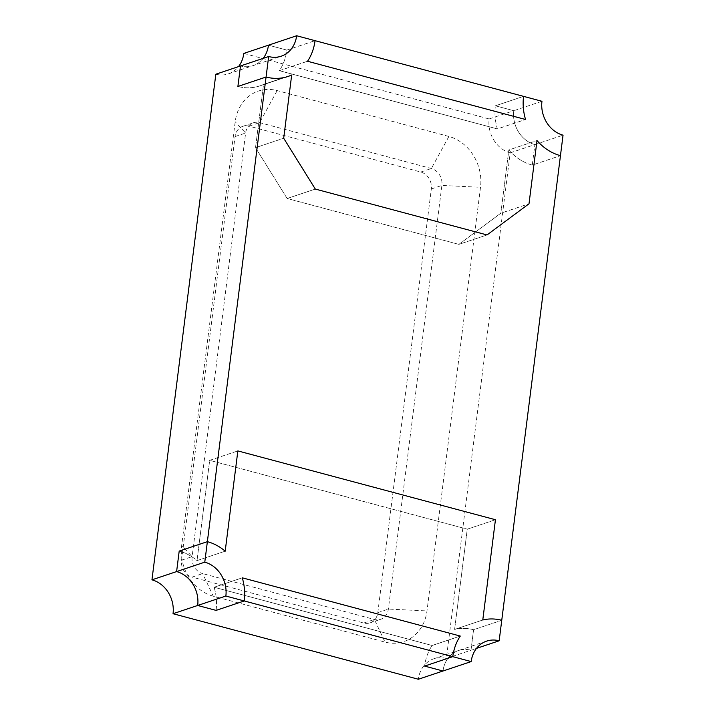 <?xml version="1.0" encoding="UTF-8"?>
<svg xmlns="http://www.w3.org/2000/svg" width="715" height="715" viewBox="0 0 715 715"><rect width="100%" height="100%" fill="white"/><g stroke="black" fill="none" stroke-linecap="round" stroke-linejoin="round"><path stroke-width="0.54" stroke-dasharray="3.58 2.68" d="M243.815 53.428L489.14 118.958A28.502 24.319 71.5 0 0 510.215 152.84L446.348 658.47L470.997 650.221L473.58 629.727L501.751 620.298L473.58 629.727A49.871 42.56 71.5 0 0 454.606 629.423L467.27 529.154L209.683 460.344L197.018 560.614L225.189 551.185L197.018 560.614A49.871 42.56 71.5 0 0 179.197 551.086A49.871 42.56 71.5 0 1 197.018 560.614L209.683 460.344L237.854 450.915L209.683 460.344L467.27 529.154L495.441 519.725L467.27 529.154L454.606 629.423L482.777 619.994L454.606 629.423A49.871 42.56 71.5 0 1 473.58 629.727L470.997 650.221L476.503 648.38M446.348 658.47A28.502 24.319 71.5 0 0 433.844 658.774A28.502 24.319 71.5 0 0 418.355 679.25M433.844 658.774L458.494 650.525A28.502 24.319 -108.5 0 0 443.005 671.001A28.502 24.319 -108.5 0 1 458.494 650.525A28.502 24.319 -108.5 0 1 470.997 650.221A28.502 24.319 -108.5 0 0 458.494 650.525L486.674 641.105M215.832 74.208A28.502 24.319 71.5 0 0 228.326 73.895A28.502 24.319 71.5 0 0 238.497 66.62M228.326 73.895L252.985 65.646A28.502 24.319 -108.5 0 0 263.147 58.371A28.502 24.319 -108.5 0 1 252.985 65.646A28.502 24.319 -108.5 0 1 240.481 65.959A28.502 24.319 -108.5 0 0 252.985 65.646L281.156 56.226M286.867 50.095L268.474 45.179L286.867 50.095L315.038 40.666L286.867 50.095A49.871 42.56 71.5 0 1 279.359 70.687L307.53 61.258L279.359 70.687A49.871 42.56 71.5 0 0 286.867 50.095M489.14 118.958L513.79 110.709L495.388 105.793L523.568 96.364L495.388 105.793A49.871 42.56 71.5 0 0 497.381 128.932L279.359 70.687L497.381 128.932L525.552 119.503L497.381 128.932A49.871 42.56 71.5 0 1 495.388 105.793L513.79 110.709L541.961 101.28M510.215 152.84L534.874 144.591A28.502 24.319 -108.5 0 1 513.79 110.709A28.502 24.319 -108.5 0 0 534.874 144.591L563.045 135.171M532.282 165.094L534.874 144.591L532.282 165.094L560.453 155.664L532.282 165.094A49.871 42.56 71.5 0 1 508.83 149.962L537.001 140.533L508.83 149.962A49.871 42.56 71.5 0 0 532.282 165.094M213.285 596.212A42.748 36.483 -108.5 0 1 181.673 545.393L235.19 121.756A42.748 36.483 -108.5 0 1 277.161 90.591L448.886 136.458A42.748 36.483 -108.5 0 1 480.507 187.285L426.989 610.923A42.748 36.483 -108.5 0 1 385.01 642.088L213.285 596.212L202.658 573.6A14.246 12.164 -108.5 0 1 192.112 556.654L245.629 133.026A14.246 12.164 -108.5 0 1 253.378 122.783A14.246 12.164 -108.5 0 1 259.625 122.631L431.351 168.508A14.246 12.164 -108.5 0 1 441.888 185.444L388.37 609.082A14.246 12.164 -108.5 0 1 380.63 619.315A14.246 12.164 -108.5 0 1 374.383 619.467L202.658 573.6L192.094 577.13A14.246 12.164 -108.5 0 1 181.547 560.194L235.065 136.556A14.246 12.164 -108.5 0 1 242.814 126.323A14.246 12.164 -108.5 0 1 249.061 126.171L420.786 172.038A14.246 12.164 -108.5 0 1 431.324 188.983L377.806 612.621A14.246 12.164 -108.5 0 1 370.066 622.854A14.246 12.164 -108.5 0 1 363.819 623.006L192.094 577.13M216.091 610.387A49.871 42.56 71.5 0 0 214.098 587.247L242.269 577.818L214.098 587.247L432.119 645.493L460.29 636.064L432.119 645.493A49.871 42.56 71.5 0 0 424.612 666.085A49.871 42.56 71.5 0 1 432.119 645.493L214.098 587.247A49.871 42.56 71.5 0 1 216.091 610.387M237.898 86.452A49.871 42.56 71.5 0 0 259.76 85.916A49.871 42.56 71.5 0 0 263.513 84.433L291.684 75.004L263.513 84.433L255.523 147.665L287.144 198.493L458.869 244.369L500.84 213.204L508.83 149.962L500.84 213.204L529.011 203.775L500.84 213.204L458.869 244.369L487.04 234.94L458.869 244.369L287.144 198.493L315.315 189.073L287.144 198.493L255.523 147.665L283.694 138.245L255.523 147.665L263.513 84.433A49.871 42.56 71.5 0 1 259.76 85.916L287.939 76.487L259.76 85.916A49.871 42.56 71.5 0 1 237.898 86.452M181.547 560.194L192.112 556.654L181.673 545.393M235.065 136.556L245.629 133.026L235.19 121.756M249.061 126.171L259.625 122.631L277.161 90.591M420.786 172.038L431.351 168.508L448.886 136.458M431.324 188.983L441.888 185.444L480.507 187.285M377.806 612.621L388.37 609.082L426.989 610.923M363.819 623.006L374.383 619.467L385.01 642.088M242.814 126.323L253.378 122.783M370.066 622.854L380.63 619.315"/><path stroke-width="1.07" d="M173.039 613.72A28.502 24.319 71.5 0 0 151.955 579.829L176.605 571.58A28.502 24.319 -108.5 0 1 197.689 605.471L173.039 613.72L418.355 679.25L471.185 661.572A28.502 24.319 -108.5 0 1 486.674 641.105A28.502 24.319 -108.5 0 1 499.168 640.792L501.751 620.298A49.871 42.56 71.5 0 0 482.777 619.994L495.441 519.725L237.854 450.915L225.189 551.185A49.871 42.56 71.5 0 0 207.368 541.657L266.069 77.023A49.871 42.56 71.5 0 0 287.939 76.487A49.871 42.56 71.5 0 0 291.684 75.004L283.694 138.245L315.315 189.073L487.04 234.94L529.011 203.775L537.001 140.533A49.871 42.56 71.5 0 0 560.453 155.664L501.751 620.298A49.871 42.56 71.5 0 0 482.777 619.994L495.441 519.725L237.854 450.915L225.189 551.185A49.871 42.56 71.5 0 0 207.368 541.657L204.785 562.16A28.502 24.319 -108.5 0 1 225.86 596.042L244.262 600.957A49.871 42.56 71.5 0 0 242.269 577.818L460.29 636.064A49.871 42.56 71.5 0 0 452.783 656.656L244.262 600.957A49.871 42.56 71.5 0 0 242.269 577.818L460.29 636.064A49.871 42.56 71.5 0 0 452.783 656.656L471.185 661.572M315.038 40.666L523.568 96.364A49.871 42.56 71.5 0 0 525.552 119.503L307.53 61.258A49.871 42.56 71.5 0 0 315.038 40.666L296.645 35.75A28.502 24.319 -108.5 0 1 281.156 56.226A28.502 24.319 -108.5 0 1 268.652 56.53L266.069 77.023A49.871 42.56 71.5 0 0 287.939 76.487A49.871 42.56 71.5 0 0 291.684 75.004L283.694 138.245L315.315 189.073L487.04 234.94L529.011 203.775L537.001 140.533A49.871 42.56 71.5 0 0 560.453 155.664L563.045 135.171A28.502 24.319 -108.5 0 1 541.961 101.28L523.568 96.364A49.871 42.56 71.5 0 0 525.552 119.503L307.53 61.258A49.871 42.56 71.5 0 0 315.038 40.666M204.785 562.16L176.605 571.58L179.197 551.086L207.368 541.657L179.197 551.086L176.605 571.58A28.502 24.319 -108.5 0 1 197.689 605.471L216.091 610.387L244.262 600.957L216.091 610.387L197.689 605.471L225.86 596.042M424.612 666.085L443.005 671.001L424.612 666.085L452.783 656.656L424.612 666.085M151.955 579.829L215.832 74.208L240.481 65.959L237.898 86.452L266.069 77.023L237.898 86.452L240.481 65.959L268.652 56.53M238.497 66.62A28.502 24.319 71.5 0 0 243.815 53.428L268.474 45.179A28.502 24.319 -108.5 0 1 263.147 58.371A28.502 24.319 -108.5 0 0 268.474 45.179L296.645 35.75M476.503 648.38L499.168 640.792"/></g></svg>
